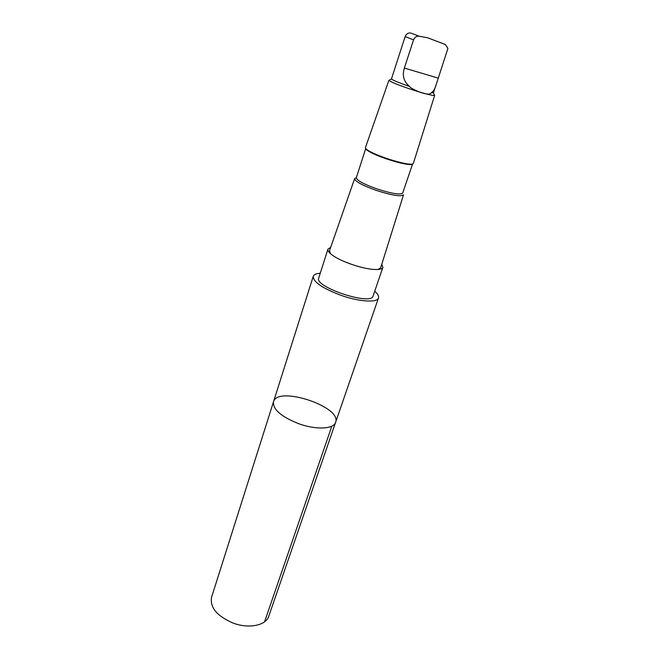<?xml version="1.0" encoding="UTF-8"?>
<svg xmlns="http://www.w3.org/2000/svg" width="659" height="659" viewBox="0 0 659 659"><rect width="100%" height="100%" fill="white"/><g stroke="black" fill="none" stroke-linecap="round" stroke-linejoin="round"><path stroke-width="0.99" d="M298.749 423.729C281.129 416.661 272.719 409.346 273.501 401.784C277.546 385.391 342.136 406.751 335.612 422.32C333.8 429.133 315.982 430.03 298.749 423.729C281.129 416.661 272.719 409.346 273.501 401.784L211.555 597.293C209.817 607.466 216.968 616.05 232.989 623.035C248.74 629.065 266.055 625.506 268.773 616.214L335.612 422.32C333.8 429.133 315.982 430.03 298.749 423.729M394.074 70.826L405.128 36.583C406.323 33.881 408.176 32.695 410.697 33.016L419.206 36.22C416.661 35.899 414.775 37.102 413.547 39.845L404.362 68.058C402.064 75.612 403.786 81.741 409.519 86.436L410.532 87.548C418.21 92.4 429.825 96.206 431.299 92.705L433.424 92.738L435.673 86.098M394.543 69.368L391.479 78.866C392.105 79.953 398.118 82.474 409.519 86.436M320.258 273.238C316.213 273.543 313.873 274.589 313.239 276.368C313.157 281.97 322.44 288.304 341.098 295.364C359.295 301.822 377.343 302.893 378.488 297.95C379.04 296.138 377.78 293.906 374.716 291.253M330.678 247.356L327.935 249.184L318.717 278.082C314.046 286.994 371.495 305.998 373.068 296.056L382.887 267.365L381.783 264.259M327.935 249.184C327.465 250.914 329.368 253.196 333.643 256.046C342.861 262.266 363.109 268.954 374.221 269.465C379.345 269.729 382.236 269.029 382.887 267.365M378.085 269.465L380.696 267.711L403.539 194.767C401.166 196.901 392.097 195.451 376.33 190.418C362.195 185.327 354.97 181.382 354.641 178.597L329.492 250.774L330.546 253.74M356.165 177.741L354.641 178.597M365.696 148.588L356.33 177.749C356.733 180.393 363.595 184.108 376.915 188.902C391.767 193.655 400.359 195.048 402.69 193.087L412.559 164.083M365.729 148.629L366.346 149.601C369.304 152.147 376.116 155.285 386.784 159C398.753 162.93 406.965 164.766 411.43 164.511L412.501 164.099M386.907 158.531C399.148 162.551 407.55 164.429 412.097 164.173L413.308 163.547L434.668 95.349C432.897 95.909 424.668 93.784 409.972 88.998C396.71 84.443 389.691 81.518 388.925 80.225L365.407 147.707L366.009 148.934C369.024 151.529 375.992 154.725 386.907 158.531M431.299 92.705C433.251 91.675 434.792 89.237 435.92 85.398L447.922 48.379L445.352 44.515L427.666 37.794L419.206 36.22M331.831 426.142L264.58 621.791M405.128 36.583L413.547 39.845M445.352 44.515L444.306 44.005M438.293 78.149L404.362 68.058M313.239 276.368L273.501 401.784M378.488 297.95L335.612 422.32M411.43 164.511L412.097 164.173M366.346 149.601L366.009 148.934M391.495 78.981L389.494 80.06M433.342 92.82L434.314 94.88"/></g></svg>

